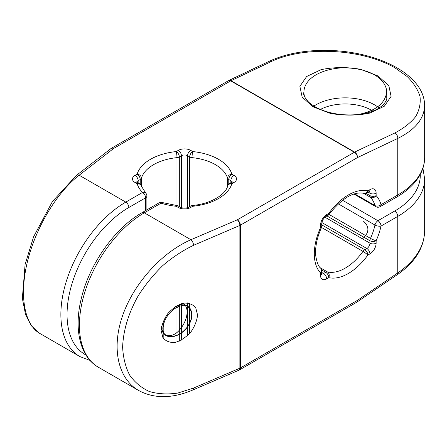 <?xml version="1.0" encoding="UTF-8"?>
<svg xmlns="http://www.w3.org/2000/svg" width="447" height="447" viewBox="0 0 447 447"><rect width="100%" height="100%" fill="white"/><g stroke="black" fill="none" stroke-linecap="round" stroke-linejoin="round"><path stroke-width="0.67" d="M85.969 355.019A87.422 50.472 -60 0 1 71.537 285.247A87.422 50.472 -60 0 1 128.865 207.475A4.369 2.526 -120 0 0 125.775 202.122A91.791 52.997 120 0 0 65.81 283.007A91.791 52.997 120 0 0 79.879 356.566L39.671 333.35C24.06 324.31 19.148 294.802 27.613 260.919C36.073 227.037 57.082 192.121 79.175 175.218L113.639 148.46L230.725 80.857L354.359 152.237A4.369 2.526 -60 0 1 354.627 152.092L230.998 80.717A4.369 2.738 -115.4 0 0 228.847 80.477A4.369 2.738 -115.4 0 0 228.685 80.566M161.63 326.802C161.462 336.977 173.023 339.904 182.527 332.093C192.154 324.528 194.864 310.129 187.422 306.072C185.03 305.145 183.052 304.949 181.493 305.485L174.749 308.525C168.396 313.213 164.518 319.052 163.116 326.047C161.792 331.529 165.479 335.781 166.055 335.468C163.004 333.591 161.529 330.484 161.641 326.142C161.529 330.484 163.004 333.591 166.055 335.468C174.777 341.318 192.439 327.12 191.852 314.738C192.439 327.12 174.777 341.318 166.055 335.468C165.714 335.529 164.96 334.697 163.798 332.976C162.401 332.16 162.635 328.243 164.502 321.225C167.742 314.096 172.492 309.134 178.761 306.34L183.644 305.223L187.422 306.072C184.041 304.262 180.024 304.452 175.364 306.625C180.024 304.452 184.041 304.262 187.422 306.072C184.041 304.262 180.024 304.452 175.364 306.625C188.489 299.92 197.026 313.297 187.896 326.265C179.219 339.452 161.328 339.815 161.63 326.802C161.266 336.787 171.721 338.854 179.107 330.422C187.634 321.164 189.763 307.564 183.443 303.776L182.6 303.373C189.779 306.407 188.098 320.432 179.331 330.193C171.676 339.156 160.836 336.619 161.641 326.154C160.836 336.619 171.676 339.156 179.331 330.193C188.098 320.432 189.779 306.407 182.6 303.373C189.679 306.402 188.176 320.046 179.616 329.886C172.123 338.865 161.294 337.038 161.63 326.802C161.462 336.977 173.023 339.904 182.527 332.093C192.154 324.528 194.864 310.129 187.422 306.072C193.182 310.726 193.188 317.677 187.427 326.936C180.303 335.401 173.179 338.245 166.055 335.468C163.004 333.591 161.529 330.484 161.641 326.142C160.836 336.619 171.676 339.156 179.331 330.193C188.098 320.432 189.779 306.407 182.6 303.373M368.138 192.154L369.948 193.199L369.948 195.613A4.369 2.526 120 0 0 370.507 197.339A4.369 3.515 -43.2 0 0 376.128 195.613L376.128 193.199A4.369 2.526 180 0 1 369.948 193.199A4.369 2.526 120 0 0 369.378 191.461M420.264 174.425A87.422 50.472 180 0 1 394.673 211.045L377.933 220.712A4.369 2.526 120 0 0 374.955 225.025A43.711 25.239 -60 0 1 370.507 238.38A4.369 0.615 24.2 0 0 376.128 240.754A48.08 27.759 120 0 0 381.023 226.065L397.763 216.398A91.791 52.997 0 0 0 424.65 178.923L422.918 168.217M369.948 253.874A4.369 2.526 -120 0 0 366.858 248.521L364.769 249.722A4.369 2.526 120 0 0 362.992 251.398A43.711 25.239 -60 0 1 327.45 271.921A4.369 3.515 103.2 0 1 328.763 277.648A48.08 27.759 120 0 0 367.859 255.075L369.948 253.874A8.744 5.046 120 0 0 376.128 243.168L376.128 240.754A4.369 2.526 0 0 1 369.948 240.754L369.948 243.168A4.369 2.526 0 0 0 376.128 243.168M321.51 227.45L362.992 251.398A4.369 0.615 35.8 0 1 367.859 255.075A4.369 2.526 60 0 0 364.769 249.722L321.773 224.902M326.679 214.616A4.369 2.526 60 0 1 325.768 216.616L327.858 215.409A4.369 4.369 0 0 0 329.221 214.18A4.369 0.615 -144.2 0 0 328.763 213.409L326.679 214.616A8.744 5.046 120 0 0 320.493 225.322L320.493 227.73A4.369 2.526 180 0 0 321.773 225.947A4.369 4.369 0 0 1 321.387 227.741A4.369 0.615 -155.8 0 1 320.493 227.73A48.08 27.759 120 0 0 320.493 272.877L320.493 275.285A8.744 5.046 120 0 0 326.679 278.855L328.763 277.648A4.369 2.526 60 0 0 325.673 272.296L323.583 273.503A4.369 2.526 60 0 1 326.679 278.855M320.594 268.099L320.594 268.099A4.369 3.515 136.8 0 1 320.493 272.877A4.369 2.526 180 0 0 321.773 271.089A4.369 4.369 0 0 0 320.594 268.099C318.504 266.541 316.912 262.585 315.817 256.226C314.928 247.772 316.783 238.279 321.387 227.741M376.128 193.199A8.744 5.046 120 0 0 369.948 189.629L367.859 190.835A4.369 2.526 -120 0 1 366.953 192.836A4.369 4.369 0 0 1 363.774 193.311A4.369 3.515 -76.8 0 0 367.859 190.835A48.08 27.759 120 0 0 328.763 213.409A4.369 2.526 -120 0 1 327.858 215.409M356.684 302.256A4.369 2.291 -124.2 0 0 356.812 302.178L397.132 274.793C414.917 262.54 424.091 247.951 424.65 231.026L424.65 231.038C424.242 246.817 415.28 260.791 397.763 272.961L397.763 216.398A4.369 2.526 60 0 0 394.673 211.045M239.19 370.066A4.369 2.526 -120 0 0 239.452 369.948L356.544 302.351A4.369 4.369 0 0 0 356.812 302.178A4.369 2.291 -124.2 0 0 357.449 300.345L240.357 367.948L240.357 225.187L357.449 157.59A4.369 2.738 -115.4 0 0 354.627 152.092L394.947 132.921C403.775 128.233 410.676 122.802 415.643 116.639C419.364 110.18 420.817 103.469 420.001 96.507C417.872 89.556 413.587 82.896 407.15 76.521L394.947 67.843C362.115 48.634 304.144 45.678 271.312 61.546A4.369 2.738 -115.4 0 0 269.167 61.312L228.847 80.477A4.369 4.369 0 0 0 228.54 80.639A4.369 2.526 60 0 1 230.725 80.857A4.369 2.526 120 0 1 230.998 80.717L271.312 61.546M138.928 390.65L138.598 390.466C117.874 378.508 111.337 348.073 122.556 315.772C133.765 283.471 161.618 252.488 190.919 239.732L237.268 219.835A4.369 2.129 66.8 0 1 239.877 225.428L239.877 368.188L193.529 388.085L177.75 393.069C167.469 394.567 157.992 394.042 149.32 391.494C141.313 387.812 134.754 382.347 129.647 375.106C125.501 366.97 123.16 357.656 122.623 347.146C123.249 330.45 128.406 313.397 138.089 296.003C145.163 284.907 153.388 274.776 162.764 265.602C172.609 257.204 182.862 250.449 193.529 245.325L239.877 225.428A4.369 2.526 0 0 0 240.357 225.187A4.369 2.526 60 0 0 237.268 219.835L354.359 152.237A4.369 2.526 60 0 1 357.449 157.59L397.763 138.419C415.28 129.703 424.242 118.695 424.65 105.403C424.494 96.256 420.56 87.752 412.844 79.879C407.357 74.308 400.395 69.391 391.963 65.122C383.191 60.708 373.401 57.233 362.595 54.696C349.588 51.673 336.267 50.226 322.633 50.355C302.038 50.656 284.214 54.31 269.167 61.312M358.544 114.471C375.921 110.767 385.325 103.196 386.744 91.764C385.767 77.297 366.585 67.128 341.122 67.905C316.878 69.648 300.635 81.795 304.502 96.463M176.671 205.491L162.401 202.569A4.369 4.369 0 0 0 158.875 202.944A4.369 2.526 60 0 1 161.06 203.161A48.08 27.759 0 0 0 176.23 206.268A4.369 2.526 120 0 1 178.414 206.056A4.369 4.369 0 0 0 176.671 205.491A4.369 0.615 95.8 0 0 176.23 206.268L178.319 207.475A4.369 2.526 -60 0 1 180.504 207.257C183.169 208.397 185.829 208.397 188.494 207.257A4.369 2.526 60 0 1 190.679 207.475L192.769 206.268A48.08 27.759 0 0 0 231.864 183.7L233.954 182.493A4.369 2.526 -120 0 0 231.769 182.275L232.295 181.873L232.144 182.493M178.319 207.475A8.744 5.046 0 0 0 190.679 207.475M232.082 182.069A4.369 2.526 0 0 0 230.859 180.711A4.369 2.526 -60 0 1 233.954 175.353L231.864 174.151A48.08 27.759 0 0 0 192.769 151.578L190.679 150.371A4.369 2.526 120 0 0 187.589 155.724A4.369 2.526 0 0 0 181.409 155.724A4.369 2.526 -120 0 0 178.319 150.371L176.23 151.578A48.08 27.759 0 0 0 137.134 174.151L135.044 175.353A4.369 2.526 60 0 1 138.14 180.711A4.369 2.526 0 0 0 136.922 182.069M233.954 182.493A8.744 5.046 0 0 0 233.954 175.353M190.679 150.371A8.744 5.046 0 0 0 178.319 150.371M136.86 182.493L136.704 181.873L137.235 182.275A4.369 2.526 120 0 0 135.044 182.493L137.134 183.7A48.08 27.759 0 0 0 142.515 192.456L125.775 202.122L79.175 175.218A4.369 2.866 52.2 0 0 76.493 175.33L110.957 148.572A4.369 2.866 52.2 0 1 113.639 148.46A4.369 2.526 60 0 0 111.454 148.242A4.369 4.369 0 0 0 110.957 148.572M135.044 175.353A8.744 5.046 0 0 0 135.044 182.493M139.319 183.482A4.369 2.526 120 0 0 137.134 183.7A4.369 3.515 163.2 0 1 141.319 186.002A4.369 4.369 0 0 0 139.319 183.482L137.235 182.275M145.661 192.987A4.369 3.118 136 0 0 142.515 192.456A4.369 2.526 -120 0 1 145.61 197.809A4.369 2.526 0 0 0 146.89 196.026A4.369 4.369 0 0 0 145.661 192.987L141.319 186.002M128.865 207.475L145.61 197.809L145.61 210.604M179.32 206.575L179.32 156.931A4.369 2.526 -120 0 0 176.23 151.578A4.369 0.615 -95.8 0 1 176.984 157.635A4.369 2.526 0 0 0 179.32 156.931L181.409 155.724L181.409 207.665M141.442 186.382L141.442 178.152A4.369 3.515 -163.2 0 0 137.134 174.151A4.369 2.526 -120 0 1 140.224 179.504A4.369 2.526 0 0 0 141.442 178.152A43.711 25.239 180 0 1 176.984 157.635L176.984 205.531M138.14 182.801L138.14 180.711L140.224 179.504L140.224 184.175M228.775 184.175L228.775 179.504A4.369 2.526 -60 0 1 231.864 174.151A4.369 3.515 -16.8 0 0 227.557 178.152A4.369 2.526 0 0 0 228.775 179.504L230.859 180.711L230.859 182.801M192.014 205.531L192.014 157.635A4.369 0.615 -84.2 0 1 192.769 151.578A4.369 2.526 -60 0 0 189.679 156.931A4.369 2.526 0 0 0 192.014 157.635A43.711 25.239 180 0 1 227.557 178.152L227.557 186.382M187.589 207.665L187.589 155.724L189.679 156.931L189.679 206.575M190.584 206.056A4.369 2.526 60 0 1 192.769 206.268A4.369 0.615 84.2 0 0 192.333 205.491A4.369 4.369 0 0 0 190.584 206.056L188.494 207.257M227.679 186.002A4.369 3.515 16.8 0 1 231.864 183.7A4.369 2.526 60 0 0 229.68 183.482A4.369 4.369 0 0 0 227.679 186.002C225.746 194.428 210.895 203.916 192.333 205.491M192.014 304.2L192.014 330.512M189.679 333.445L189.679 303.273M162.401 202.569A4.369 1.738 107.9 0 0 161.06 203.161L144.32 212.828A4.369 2.526 60 0 0 142.135 212.61L158.875 202.944M179.32 304.485L179.32 341.128M176.984 341.977L176.984 305.642M163.194 321.287L163.194 338.172M193.529 388.085A4.369 2.129 66.8 0 1 192.646 390.075C172.14 398.696 154.126 398.825 138.598 390.466L98.424 367.272A91.791 52.997 -60 0 1 84.354 293.718A91.791 52.997 -60 0 1 144.32 212.828L190.919 239.732A4.369 2.129 66.8 0 1 193.529 245.325M187.589 302.921L187.589 335.591M181.409 340.117L181.409 303.703M161.143 330.607L162.948 337.787C165.893 341.301 170.011 342.838 175.297 342.396C180.845 340.675 185.98 337.295 190.696 332.25C194.668 326.584 196.954 320.829 197.552 314.979L195.747 307.804C192.802 304.29 188.684 302.753 183.399 303.195C177.85 304.915 172.715 308.296 167.999 313.341C164.027 319.002 161.741 324.757 161.143 330.607M363.288 220.997C369.675 226.73 369.401 232.68 362.467 238.849M338.273 203.843L374.955 225.025A4.369 1.738 12.1 0 0 381.023 226.065A4.369 2.526 60 0 0 377.933 220.712L342.508 200.262M313.04 106.788L330.333 113.387C344.056 115.779 357.248 115.667 369.909 113.057L384.353 106.19L391.097 96.384L388.812 85.584L377.944 75.929L360.651 69.324C346.928 66.933 333.736 67.044 321.075 69.654L306.631 76.521L299.887 86.327L302.172 97.128L313.04 106.788M380.218 108.923A41.526 23.976 0 0 0 312.95 106.732M320.421 109.42A37.151 21.45 180 0 1 372.915 111.091M369.043 191.199L369.652 191.372L369.043 191.634A4.369 2.526 -120 0 0 369.948 189.629M363.377 193.221L370.507 197.339A43.711 25.239 -60 0 1 374.955 205.559A4.369 2.526 120 0 0 375.743 206.654A4.369 4.369 0 0 0 380.118 206.654A4.369 2.526 -120 0 0 381.023 204.653A48.08 27.759 120 0 0 376.128 195.613A4.369 2.526 0 0 1 369.948 195.613L365.897 193.272M354.633 193.825L374.955 205.559A4.369 3.118 -16 0 0 381.023 204.653L397.763 194.987L397.763 138.419A4.369 2.738 -115.4 0 0 394.947 132.921M396.858 196.987A4.369 2.526 -120 0 0 397.763 194.987A91.791 52.997 180 0 0 424.65 157.512C424.628 163.574 423.046 169.424 419.912 175.068C415.079 183.588 407.396 190.897 396.858 196.987L380.118 206.654M313.336 105.727A91.791 52.997 180 0 1 314.705 105.565M321.773 225.947L321.773 223.534A4.369 2.526 180 0 1 320.493 225.322M321.795 273.877A4.369 2.526 120 0 0 323.583 273.503L321.773 272.458M320.493 275.285A4.369 2.526 0 0 0 321.773 273.503L321.773 271.089M321.874 222.55L366.858 248.521A4.369 2.526 120 0 0 369.948 243.168L324.963 217.197M329.026 214.426L370.507 238.38A4.369 2.526 120 0 0 369.948 240.754L326.953 215.935M320.32 267.803L327.45 271.921A4.369 2.526 120 0 0 325.673 272.296L321.628 269.96M356.544 302.351A4.369 2.526 -120 0 0 357.449 300.345L397.763 272.961A4.369 2.291 -124.2 0 1 397.132 274.793M239.452 369.948A4.369 2.526 -120 0 0 240.357 367.948A4.369 2.526 0 0 1 239.877 368.188A4.369 2.129 66.8 0 1 238.994 370.177A4.369 4.369 0 0 0 239.452 369.948M111.23 148.398A4.369 2.526 60 0 1 111.454 148.242L228.54 80.639M183.443 303.776L182.7 303.345M90.015 360.422L79.879 356.566M146.89 209.867L146.89 196.026M229.68 183.482L231.769 182.275M178.414 206.056L180.504 207.257M98.424 367.272C79.979 356.857 73.733 329.283 81.198 298.97C89.132 264.445 114.756 228.004 142.135 212.61M187.422 306.072C185.03 305.145 183.052 304.949 181.493 305.485L174.749 308.525C168.396 313.213 164.518 319.052 163.116 326.047C161.792 331.529 165.479 335.781 166.055 335.468M386.744 97.407C387.175 99.497 385.644 102.302 382.157 105.827L377.464 109.012C368.63 113.627 357.36 115.544 343.654 114.75C334.317 114.03 326.019 112.007 318.756 108.682C314.409 106.643 310.956 104.374 308.408 101.877C304.871 97.949 303.301 94.898 303.697 92.736M386.744 97.468L386.744 91.764M353.912 194.048L375.743 206.654M321.773 223.534C322.119 220.656 323.449 218.354 325.768 216.616M321.399 273.72L321.857 274.162L321.773 273.503M363.774 193.311C353.443 191.35 341.927 198.306 329.221 214.18M366.953 192.836L369.043 191.634M424.65 231.038L424.65 178.923M192.646 390.075L238.994 370.177M39.314 333.138L31.156 325.589L25.574 314.688L22.35 298.333L25.088 264.529L33.586 236.804L52.478 201.452L76.493 175.336M424.65 157.512L424.65 105.403"/></g></svg>
